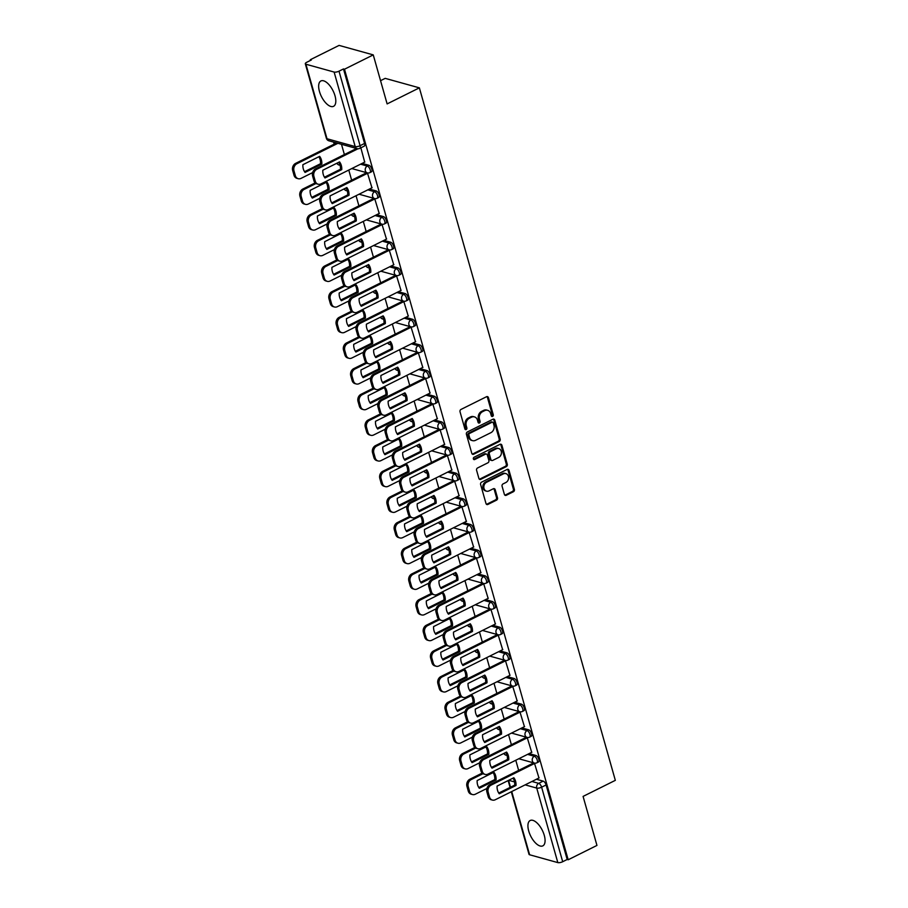 <?xml version="1.0" encoding="UTF-8"?>
<svg xmlns="http://www.w3.org/2000/svg" width="908" height="908" viewBox="0 0 908 908"><rect width="100%" height="100%" fill="white"/><g stroke="black" fill="none" stroke-linecap="round" stroke-linejoin="round"><path stroke-width="1.36" d="M492.601 416.397A1.249 1.022 105.5 0 0 493.271 414.774L488.413 397.625A1.782 1.464 105.5 0 0 486.54 396.717L460.992 409.44A1.782 1.464 105.5 0 0 460.027 411.755L464.885 428.916A1.249 1.022 105.5 0 0 466.871 427.929L466.247 425.704A5.709 4.688 105.5 0 1 469.322 418.282L471.456 417.215A5.709 4.688 105.5 0 1 474.441 416.886A5.709 4.688 105.5 0 1 477.46 420.12L478.085 422.345A1.249 1.022 105.5 0 0 480.071 421.346L479.447 419.133A5.709 4.688 105.5 0 1 482.523 411.699L484.656 410.643A5.709 4.688 105.5 0 1 487.641 410.314A5.709 4.688 105.5 0 1 490.661 413.549L491.285 415.762A1.249 1.022 105.5 0 0 492.601 416.397M491.489 416.17A1.249 1.022 105.5 0 0 492.272 414.502L487.414 397.341A1.782 1.464 105.5 0 0 486.949 396.58M465.089 429.325A1.249 1.022 105.5 0 0 465.872 427.645L465.248 425.432L466.247 425.704M478.289 422.742A1.249 1.022 105.5 0 0 479.072 421.074L478.448 418.849L479.447 419.133M544.278 835.349A14.176 6.481 -116.5 0 0 530.181 820.503A14.176 6.481 -116.5 0 0 528.728 831.036A14.176 6.481 -116.5 0 0 542.814 845.87A14.176 6.481 -116.5 0 0 544.278 835.349M335.007 95.805A14.176 6.481 -116.5 0 0 320.91 80.96A14.176 6.481 -116.5 0 0 319.457 91.481A14.176 6.481 -116.5 0 0 333.554 106.327A14.176 6.481 -116.5 0 0 335.007 95.805M504.383 494.395A1.782 1.464 105.5 0 0 506.255 495.303L513.429 491.727A1.782 1.464 105.5 0 0 514.393 489.412L509.002 470.355A1.782 1.464 105.5 0 0 507.118 469.447L481.569 482.171A1.782 1.464 105.5 0 0 480.616 484.497L486.007 503.543A1.782 1.464 105.5 0 0 487.88 504.451L496.54 500.149A1.782 1.464 105.5 0 0 497.505 497.822L495.189 489.673A1.782 1.464 105.5 0 0 493.316 488.765L489.026 490.899A4.767 3.927 105.5 0 1 486.529 491.183A4.767 3.927 105.5 0 1 483.816 487.029A4.767 3.927 105.5 0 1 486.575 482.261L503.395 473.885A4.767 3.927 105.5 0 1 505.892 473.613A4.767 3.927 105.5 0 1 508.605 477.756A4.767 3.927 105.5 0 1 505.847 482.523L503.043 483.919A1.782 1.464 105.5 0 0 502.079 486.245L504.383 494.395M334.121 72.061L305.917 64.23A3.632 1.226 -15.8 0 1 305.315 63.787A3.632 1.226 -15.8 0 1 306.813 62.243L311.296 60.007L310.298 59.735L339.081 45.4L373.256 54.889L387.126 103.909L419.371 87.849L615.329 780.347L583.084 796.407L596.953 845.427L568.181 859.763L344.484 69.224L343.485 68.94L339.002 71.176L360.09 145.689A3.632 1.668 63.5 0 1 359.716 148.39L364.199 146.154A3.632 1.668 63.5 0 0 364.573 143.453L360.09 145.689A3.632 1.226 -15.8 0 1 355.198 146.574L334.121 72.061A3.632 1.226 -15.8 0 0 339.002 71.176M373.256 54.889L344.484 69.224M499.218 441.515A1.782 1.464 105.5 0 0 500.183 439.2L494.792 420.143A1.782 1.464 105.5 0 0 492.908 419.235L467.37 431.958A1.782 1.464 105.5 0 0 466.406 434.285L471.797 453.33A1.782 1.464 105.5 0 0 473.67 454.238L499.218 441.515L498.22 441.243A1.782 1.464 105.5 0 0 499.184 438.916L493.793 419.871A1.782 1.464 105.5 0 0 493.316 419.11M501.897 445.249L507.288 464.306A1.782 1.464 105.5 0 1 506.324 466.621L480.775 479.345A1.782 1.464 105.5 0 1 478.902 478.437L476.587 470.287A1.782 1.464 105.5 0 1 477.551 467.972L487.914 462.808A1.782 1.464 105.5 0 0 488.879 460.481L487.346 455.078A1.782 1.464 105.5 0 0 485.474 454.17L474.68 459.539A1.249 1.022 105.5 0 1 474.044 457.28L500.013 444.341A1.782 1.464 105.5 0 1 501.897 445.249L500.898 444.977L506.289 464.022L507.288 464.306M536.424 779.246L543.177 781.118L538.694 783.354A3.632 1.668 63.5 0 1 541.622 787.202L562.699 861.715A3.632 1.226 164.2 0 1 557.818 862.6L529.614 854.769A3.632 1.226 164.2 0 1 529.012 854.315L511.306 791.753M310.298 59.735L310.491 60.405M333.611 142.113L334.189 144.156M380.554 80.664L385.196 78.36L419.371 87.849M568.181 859.763L567.182 859.479L562.699 861.715M364.698 162.135L360.851 147.822M371.951 187.797L367.422 172.895M379.215 213.459L374.675 198.557M386.479 239.11L381.939 224.219M393.743 264.773L389.203 249.87M400.995 290.435L396.467 275.533M408.26 316.098L403.719 301.195M415.524 341.76L410.984 326.857M422.788 367.422L418.248 352.52M430.04 393.073L425.511 378.182M437.304 418.736L432.764 403.833M444.568 444.398L440.028 429.495M451.832 470.06L447.292 455.158M459.085 495.723L454.556 480.82M466.349 521.385L461.809 506.482M473.613 547.036L469.073 532.133M480.877 572.698L476.337 557.796M488.129 598.361L483.601 583.458M495.393 624.023L490.853 609.12M502.657 649.685L498.117 634.783M509.921 675.336L505.381 660.445M517.174 700.999L512.645 686.096M524.438 726.661L519.898 711.759M531.702 752.323L527.162 737.421M538.966 777.986L534.426 763.083M529.16 753.583L535.913 755.467L534.324 756.25A3.632 1.668 63.5 0 1 537.025 759.451A3.632 1.668 63.5 0 1 536.878 762.799L538.467 762.005A3.632 1.668 -116.5 0 0 538.626 758.657A3.632 1.668 -116.5 0 0 535.913 755.467M521.896 727.932L528.649 729.805L527.06 730.6A3.632 1.668 63.5 0 1 529.773 733.789A3.632 1.668 63.5 0 1 529.614 737.137L531.203 736.343A3.632 1.668 -116.5 0 0 531.362 732.994A3.632 1.668 -116.5 0 0 528.649 729.805M514.643 702.27L521.396 704.143L519.807 704.937A3.632 1.668 63.5 0 1 522.509 708.126A3.632 1.668 63.5 0 1 522.35 711.475L523.939 710.68A3.632 1.668 -116.5 0 0 524.098 707.332A3.632 1.668 -116.5 0 0 521.396 704.143M507.379 676.608L514.132 678.48L512.543 679.275A3.632 1.668 63.5 0 1 515.245 682.464A3.632 1.668 63.5 0 1 515.097 685.812L516.686 685.029A3.632 1.668 -116.5 0 0 516.834 681.681A3.632 1.668 -116.5 0 0 514.132 678.48M500.115 650.945L506.868 652.818L505.279 653.612A3.632 1.668 63.5 0 1 507.981 656.813A3.632 1.668 63.5 0 1 507.833 660.161L509.422 659.367A3.632 1.668 -116.5 0 0 509.581 656.019A3.632 1.668 -116.5 0 0 506.868 652.818M492.851 625.283L499.604 627.167L498.015 627.95A3.632 1.668 63.5 0 1 500.728 631.151A3.632 1.668 63.5 0 1 500.569 634.499L502.158 633.705A3.632 1.668 -116.5 0 0 502.317 630.356A3.632 1.668 -116.5 0 0 499.604 627.167M485.598 599.62L492.352 601.505L490.763 602.288A3.632 1.668 63.5 0 1 493.464 605.488A3.632 1.668 63.5 0 1 493.305 608.837L494.894 608.042A3.632 1.668 -116.5 0 0 495.053 604.694A3.632 1.668 -116.5 0 0 492.352 601.505M478.334 573.97L485.088 575.842L483.499 576.637A3.632 1.668 63.5 0 1 486.2 579.826A3.632 1.668 63.5 0 1 486.052 583.174L487.641 582.38A3.632 1.668 -116.5 0 0 487.789 579.032A3.632 1.668 -116.5 0 0 485.088 575.842M471.07 548.307L477.824 550.18L476.235 550.974A3.632 1.668 63.5 0 1 478.936 554.164A3.632 1.668 63.5 0 1 478.788 557.512L480.377 556.717A3.632 1.668 -116.5 0 0 480.536 553.369A3.632 1.668 -116.5 0 0 477.824 550.18M463.806 522.645L470.56 524.518L468.971 525.312A3.632 1.668 63.5 0 1 471.683 528.501A3.632 1.668 63.5 0 1 471.524 531.85L473.113 531.067A3.632 1.668 -116.5 0 0 473.272 527.718A3.632 1.668 -116.5 0 0 470.56 524.518M456.554 496.982L463.307 498.855L461.718 499.65A3.632 1.668 63.5 0 1 464.419 502.85A3.632 1.668 63.5 0 1 464.26 506.199L465.849 505.404A3.632 1.668 -116.5 0 0 466.008 502.056A3.632 1.668 -116.5 0 0 463.307 498.855M449.29 471.32L456.043 473.204L454.454 473.987A3.632 1.668 63.5 0 1 457.155 477.188A3.632 1.668 63.5 0 1 457.008 480.536L458.597 479.742A3.632 1.668 -116.5 0 0 458.744 476.394A3.632 1.668 -116.5 0 0 456.043 473.204M442.026 445.669L448.779 447.542L447.19 448.336A3.632 1.668 63.5 0 1 449.891 451.526A3.632 1.668 63.5 0 1 449.744 454.874L451.333 454.079A3.632 1.668 -116.5 0 0 451.492 450.731A3.632 1.668 -116.5 0 0 448.779 447.542M434.762 420.007L441.515 421.88L439.926 422.674A3.632 1.668 63.5 0 1 442.639 425.863A3.632 1.668 63.5 0 1 442.48 429.212L444.069 428.417A3.632 1.668 -116.5 0 0 444.228 425.069A3.632 1.668 -116.5 0 0 441.515 421.88M427.509 394.344L434.262 396.217L432.673 397.012A3.632 1.668 63.5 0 1 435.375 400.201A3.632 1.668 63.5 0 1 435.216 403.549L436.805 402.755A3.632 1.668 -116.5 0 0 436.964 399.406A3.632 1.668 -116.5 0 0 434.262 396.217M420.245 368.682L426.998 370.555L425.409 371.349A3.632 1.668 63.5 0 1 428.111 374.539A3.632 1.668 63.5 0 1 427.963 377.887L429.552 377.104A3.632 1.668 -116.5 0 0 429.7 373.756A3.632 1.668 -116.5 0 0 426.998 370.555M412.981 343.02L419.734 344.892L418.145 345.687A3.632 1.668 63.5 0 1 420.847 348.888A3.632 1.668 63.5 0 1 420.699 352.236L422.288 351.441A3.632 1.668 -116.5 0 0 422.447 348.093A3.632 1.668 -116.5 0 0 419.734 344.892M405.717 317.357L412.47 319.241L410.881 320.025A3.632 1.668 63.5 0 1 413.594 323.225A3.632 1.668 63.5 0 1 413.435 326.574L415.024 325.779A3.632 1.668 -116.5 0 0 415.183 322.431A3.632 1.668 -116.5 0 0 412.47 319.241M398.464 291.706L405.218 293.579L403.629 294.374A3.632 1.668 63.5 0 1 406.33 297.563A3.632 1.668 63.5 0 1 406.171 300.911L407.76 300.117A3.632 1.668 -116.5 0 0 407.919 296.768A3.632 1.668 -116.5 0 0 405.218 293.579M391.2 266.044L397.954 267.917L396.365 268.711A3.632 1.668 63.5 0 1 399.066 271.901A3.632 1.668 63.5 0 1 398.918 275.249L400.507 274.454A3.632 1.668 -116.5 0 0 400.655 271.106A3.632 1.668 -116.5 0 0 397.954 267.917M383.936 240.382L390.69 242.254L389.101 243.049A3.632 1.668 63.5 0 1 391.802 246.238A3.632 1.668 63.5 0 1 391.654 249.587L393.243 248.803A3.632 1.668 -116.5 0 0 393.402 245.455A3.632 1.668 -116.5 0 0 390.69 242.254M376.672 214.719L383.426 216.592L381.837 217.387A3.632 1.668 63.5 0 1 384.549 220.576A3.632 1.668 63.5 0 1 384.39 223.924L385.979 223.141A3.632 1.668 -116.5 0 0 386.138 219.793A3.632 1.668 -116.5 0 0 383.426 216.592M369.42 189.057L376.173 190.93L374.584 191.724A3.632 1.668 63.5 0 1 377.285 194.925A3.632 1.668 63.5 0 1 377.126 198.273L378.715 197.479A3.632 1.668 -116.5 0 0 378.874 194.13A3.632 1.668 -116.5 0 0 376.173 190.93M362.156 163.395L368.909 165.279L367.32 166.062A3.632 1.668 63.5 0 1 370.021 169.263A3.632 1.668 63.5 0 1 369.874 172.611L371.463 171.816A3.632 1.668 -116.5 0 0 371.61 168.468A3.632 1.668 -116.5 0 0 368.909 165.279M344.382 154.542L341.487 144.293M567.182 859.479L546.105 784.966A3.632 1.668 -116.5 0 0 543.177 781.118M343.485 68.94L364.573 143.453M351.646 180.204L348.774 170.057M358.91 205.866L356.038 195.719M366.162 231.529L363.302 221.382M373.426 257.18L370.555 247.044M380.69 282.842L377.819 272.706M387.954 308.504L385.083 298.369M395.207 334.167L392.347 324.02M402.471 359.829L399.599 349.682M409.735 385.48L406.863 375.344M416.999 411.142L414.127 401.007M424.252 436.805L421.391 426.669M431.516 462.467L428.644 452.332M438.78 488.129L435.908 477.983M446.044 513.792L443.172 503.645M453.296 539.443L450.436 529.307M460.56 565.105L457.689 554.97M467.824 590.768L464.953 580.632M475.088 616.43L472.217 606.294M482.341 642.092L479.481 631.945M489.605 667.755L486.733 657.608M496.869 693.406L493.997 683.27M504.133 719.068L501.261 708.932M511.386 744.73L508.525 734.595M518.65 770.393L515.778 760.246M487.641 410.314L486.643 410.03A5.709 4.688 105.5 0 0 483.658 410.371L484.656 410.643M478.448 418.849A5.709 4.688 105.5 0 1 481.524 411.426L483.658 410.371M474.441 416.886L473.443 416.602A5.709 4.688 105.5 0 0 470.457 416.942L471.456 417.215M465.248 425.432A5.709 4.688 105.5 0 1 468.324 417.998L470.457 416.942M472.274 454.102A1.782 1.464 105.5 0 0 472.671 453.966L498.22 441.243M493.305 422.912A1.249 1.022 105.5 0 0 491.988 422.277L469.561 433.445A1.249 1.022 105.5 0 0 468.891 435.068L469.549 437.406A5.709 4.688 105.5 0 0 472.569 440.652A5.709 4.688 105.5 0 0 475.554 440.312L490.887 432.685A5.709 4.688 105.5 0 0 493.963 425.25L493.305 422.912M492.647 422.209L491.648 421.925A1.249 1.022 105.5 0 0 490.99 422.004L491.988 422.277M472.569 440.652L471.57 440.369A5.709 4.688 105.5 0 1 468.562 437.134L467.892 434.796A1.249 1.022 105.5 0 1 468.573 433.173L490.99 422.004M479.367 479.208A1.782 1.464 105.5 0 0 479.776 479.072L505.325 466.349A1.782 1.464 105.5 0 0 506.289 464.022M486.404 454.068L485.405 453.784A1.782 1.464 105.5 0 0 484.475 453.886L473.681 459.266L474.68 459.539M498.662 457.45A4.767 3.927 105.5 0 0 501.432 452.695A4.767 3.927 105.5 0 0 498.719 448.541A4.767 3.927 105.5 0 0 496.222 448.813L490.297 451.764A1.782 1.464 105.5 0 0 489.333 454.091L490.865 459.493A1.782 1.464 105.5 0 0 492.738 460.401L498.662 457.45M498.719 448.541L497.72 448.257A4.767 3.927 105.5 0 0 495.223 448.541L496.222 448.813M491.807 460.504L490.808 460.231A1.782 1.464 105.5 0 1 489.866 459.221L488.334 453.807A1.782 1.464 105.5 0 1 489.299 451.492L495.223 448.541M500.898 444.977A1.782 1.464 105.5 0 0 500.421 444.216M505.892 473.613L504.893 473.329A4.767 3.927 105.5 0 0 502.396 473.613L503.395 473.885M486.529 491.183L485.53 490.899A4.767 3.927 105.5 0 1 482.818 486.745A4.767 3.927 105.5 0 1 485.576 481.989L502.396 473.613M486.472 504.315A1.782 1.464 105.5 0 0 486.881 504.178L495.541 499.865A1.782 1.464 105.5 0 0 496.506 497.55L494.19 489.389A1.782 1.464 105.5 0 0 493.725 488.629M504.859 495.155A1.782 1.464 105.5 0 0 505.268 495.03L512.43 491.455A1.782 1.464 105.5 0 0 513.395 489.14L508.003 470.083A1.782 1.464 105.5 0 0 507.527 469.322M319.627 156.358L302.886 164.7A11.35 9.341 105.5 0 0 305.065 172.429L321.818 164.087A11.35 9.341 105.5 0 0 319.627 156.358M337.924 143.305L296.905 163.735A5.448 4.483 105.5 0 0 293.965 170.829L295.316 175.596A5.448 4.483 105.5 0 0 298.187 178.694A5.448 4.483 105.5 0 0 301.047 178.377L312.624 172.599M318.856 156.743A11.35 9.341 105.5 0 1 320.524 163.724L304.543 171.68M298.187 178.694L296.893 178.331A5.448 4.483 -74.5 0 1 294.01 175.244L292.671 170.466A5.448 4.483 -74.5 0 1 295.611 163.372L296.905 163.735M336.63 142.942L295.611 163.372M320.524 163.724L321.818 164.087M338.786 162.271A11.35 9.341 -74.5 0 1 340.455 169.263L324.474 177.219M357.99 148.764L316.835 169.263A5.448 4.483 105.5 0 0 313.896 176.356L315.246 181.135A5.448 4.483 105.5 0 0 318.129 184.222L316.824 183.859A5.448 4.483 -74.5 0 1 313.952 180.771L312.602 176.004A5.448 4.483 -74.5 0 1 315.541 168.911L356.56 148.481M341.749 169.614A11.35 9.341 -74.5 0 0 339.558 161.885L322.817 170.227A11.35 9.341 -74.5 0 0 324.996 177.957L341.749 169.614L340.455 169.263M318.129 184.222A5.448 4.483 105.5 0 0 320.978 183.904L364.868 162.044M326.891 182.02L310.139 190.362A11.35 9.341 105.5 0 0 312.329 198.092L329.082 189.749A11.35 9.341 105.5 0 0 326.891 182.02M315.984 183.507L304.169 189.397A5.448 4.483 105.5 0 0 301.218 196.491L302.568 201.258A5.448 4.483 105.5 0 0 305.451 204.345A5.448 4.483 105.5 0 0 308.311 204.028L319.888 198.262M326.12 182.406A11.35 9.341 105.5 0 1 327.788 189.386L311.807 197.342M305.451 204.345L304.157 203.994A5.448 4.483 -74.5 0 1 301.274 200.895L299.924 196.128A5.448 4.483 -74.5 0 1 302.863 189.034L304.169 189.397M315.178 182.905L302.863 189.034M327.788 189.386L329.082 189.749M334.155 207.671L317.403 216.013A11.35 9.341 105.5 0 0 319.593 223.754L336.346 215.412A11.35 9.341 105.5 0 0 334.155 207.671M323.237 209.169L311.421 215.048A5.448 4.483 105.5 0 0 308.482 222.154L309.832 226.921A5.448 4.483 105.5 0 0 312.715 230.008A5.448 4.483 105.5 0 0 315.564 229.69L327.152 223.924M333.384 208.057A11.35 9.341 105.5 0 1 335.041 215.048L319.071 223.005M312.715 230.008L311.421 229.656A5.448 4.483 -74.5 0 1 308.538 226.557L307.188 221.79A5.448 4.483 -74.5 0 1 310.127 214.697L311.421 215.048M322.442 208.568L310.127 214.697M335.041 215.048L336.346 215.412M341.419 233.333L324.667 241.676A11.35 9.341 105.5 0 0 326.857 249.405L343.599 241.063A11.35 9.341 105.5 0 0 341.419 233.333M330.501 234.832L318.685 240.711A5.448 4.483 105.5 0 0 315.746 247.805L317.096 252.583A5.448 4.483 105.5 0 0 319.979 255.67A5.448 4.483 105.5 0 0 322.828 255.352L334.416 249.587M340.648 233.719A11.35 9.341 105.5 0 1 342.305 240.711L326.335 248.667M319.979 255.67L318.674 255.307A5.448 4.483 -74.5 0 1 315.802 252.22L314.452 247.453A5.448 4.483 -74.5 0 1 317.391 240.359L318.685 240.711M329.706 234.219L317.391 240.359M342.305 240.711L343.599 241.063M346.05 187.933A11.35 9.341 -74.5 0 1 347.719 194.925L331.738 202.881M367.99 173.065L324.099 194.925A5.448 4.483 105.5 0 0 321.16 202.019L322.499 206.797A5.448 4.483 105.5 0 0 325.382 209.884L324.088 209.521A5.448 4.483 -74.5 0 1 321.205 206.434L319.854 201.667A5.448 4.483 -74.5 0 1 322.805 194.562L366.707 172.702M349.012 195.277A11.35 9.341 -74.5 0 0 346.822 187.547L330.081 195.89A11.35 9.341 -74.5 0 0 332.26 203.619L349.012 195.277L347.719 194.925M325.382 209.884A5.448 4.483 105.5 0 0 328.242 209.566L372.132 187.706M353.314 213.596A11.35 9.341 -74.5 0 1 354.983 220.576L339.002 228.532M375.254 198.727L331.352 220.587A5.448 4.483 105.5 0 0 328.412 227.681L329.763 232.448A5.448 4.483 105.5 0 0 332.646 235.547L331.352 235.183A5.448 4.483 -74.5 0 1 328.469 232.096L327.118 227.318A5.448 4.483 -74.5 0 1 330.058 220.224L373.971 198.364M356.276 220.939A11.35 9.341 -74.5 0 0 354.086 213.21L337.333 221.552A11.35 9.341 -74.5 0 0 339.524 229.281L356.276 220.939L354.983 220.576M332.646 235.547A5.448 4.483 105.5 0 0 335.495 235.229L379.396 213.369M360.578 239.258A11.35 9.341 -74.5 0 1 362.235 246.238L346.266 254.195M382.518 224.389L338.616 246.25A5.448 4.483 105.5 0 0 335.676 253.343L337.027 258.11A5.448 4.483 105.5 0 0 339.91 261.209L338.616 260.846A5.448 4.483 -74.5 0 1 335.733 257.758L334.382 252.98A5.448 4.483 -74.5 0 1 337.322 245.886L381.235 224.026M363.529 246.601A11.35 9.341 -74.5 0 0 361.35 238.872L344.597 247.214A11.35 9.341 -74.5 0 0 346.788 254.944L363.529 246.601L362.235 246.238M339.91 261.209A5.448 4.483 105.5 0 0 342.759 260.891L386.66 239.031M348.672 258.996L331.931 267.338A11.35 9.341 105.5 0 0 334.11 275.067L350.863 266.725A11.35 9.341 105.5 0 0 348.672 258.996M337.765 260.494L325.949 266.373A5.448 4.483 105.5 0 0 323.01 273.467L324.36 278.245A5.448 4.483 105.5 0 0 327.232 281.332A5.448 4.483 105.5 0 0 330.092 281.015L341.669 275.249M347.9 259.382A11.35 9.341 105.5 0 1 349.569 266.373L333.588 274.329M327.232 281.332L325.938 280.969A5.448 4.483 -74.5 0 1 323.055 277.882L321.716 273.115A5.448 4.483 -74.5 0 1 324.655 266.01L325.949 266.373M336.959 259.881L324.655 266.01M349.569 266.373L350.863 266.725M355.936 284.658L339.183 293A11.35 9.341 105.5 0 0 341.374 300.73L358.127 292.387A11.35 9.341 105.5 0 0 355.936 284.658M345.029 286.156L333.213 292.036A5.448 4.483 105.5 0 0 330.262 299.129L331.613 303.896A5.448 4.483 105.5 0 0 334.496 306.995A5.448 4.483 105.5 0 0 337.356 306.677L348.933 300.911M355.164 285.044A11.35 9.341 105.5 0 1 356.833 292.024L340.852 299.981M334.496 306.995L333.202 306.632A5.448 4.483 -74.5 0 1 330.319 303.544L328.968 298.766A5.448 4.483 -74.5 0 1 331.908 291.672L333.213 292.036M344.223 285.543L331.908 291.672M356.833 292.024L358.127 292.387M367.831 264.92A11.35 9.341 -74.5 0 1 369.499 271.901L353.518 279.857M389.77 250.052L345.88 271.912A5.448 4.483 105.5 0 0 342.94 279.006L344.291 283.773A5.448 4.483 105.5 0 0 347.174 286.86L345.869 286.508A5.448 4.483 -74.5 0 1 342.997 283.409L341.646 278.642A5.448 4.483 -74.5 0 1 344.586 271.549L388.488 249.677M370.793 272.264A11.35 9.341 -74.5 0 0 368.603 264.534L351.861 272.877A11.35 9.341 -74.5 0 0 354.041 280.606L370.793 272.264L369.499 271.901M347.174 286.86A5.448 4.483 105.5 0 0 350.023 286.542L393.913 264.682M375.095 290.571A11.35 9.341 -74.5 0 1 376.763 297.563L360.782 305.519M397.034 275.703L353.144 297.563A5.448 4.483 105.5 0 0 350.204 304.668L351.544 309.435A5.448 4.483 105.5 0 0 354.426 312.522L353.133 312.17A5.448 4.483 -74.5 0 1 350.25 309.072L348.899 304.305A5.448 4.483 -74.5 0 1 351.85 297.211L395.752 275.34M378.057 297.926A11.35 9.341 -74.5 0 0 375.867 290.185L359.125 298.528A11.35 9.341 -74.5 0 0 361.305 306.257L378.057 297.926L376.763 297.563M354.426 312.522A5.448 4.483 105.5 0 0 357.287 312.204L401.177 290.344M363.2 310.32L346.447 318.663A11.35 9.341 105.5 0 0 348.638 326.392L365.391 318.05A11.35 9.341 105.5 0 0 363.2 310.32M352.281 311.807L340.466 317.698A5.448 4.483 105.5 0 0 337.526 324.792L338.877 329.559A5.448 4.483 105.5 0 0 341.76 332.657A5.448 4.483 105.5 0 0 344.609 332.339L356.197 326.562M362.428 310.706A11.35 9.341 105.5 0 1 364.085 317.686L348.116 325.643M341.76 332.657L340.466 332.294A5.448 4.483 -74.5 0 1 337.583 329.207L336.232 324.428A5.448 4.483 -74.5 0 1 339.172 317.335L340.466 317.698M351.487 311.206L339.172 317.335M364.085 317.686L365.391 318.05M370.464 335.983L353.711 344.325A11.35 9.341 105.5 0 0 355.902 352.054L372.643 343.712A11.35 9.341 105.5 0 0 370.464 335.983M359.545 337.47L347.73 343.36A5.448 4.483 105.5 0 0 344.79 350.454L346.141 355.221A5.448 4.483 105.5 0 0 349.024 358.308A5.448 4.483 105.5 0 0 351.873 357.99L363.461 352.225M369.692 336.357A11.35 9.341 105.5 0 1 371.349 343.349L355.38 351.305M349.024 358.308L347.719 357.956A5.448 4.483 -74.5 0 1 344.847 354.858L343.496 350.091A5.448 4.483 -74.5 0 1 346.436 342.997L347.73 343.36M358.751 336.868L346.436 342.997M371.349 343.349L372.643 343.712M377.717 361.634L360.975 369.976A11.35 9.341 105.5 0 0 363.155 377.705L379.907 369.374A11.35 9.341 105.5 0 0 377.717 361.634M366.809 363.132L354.994 369.011A5.448 4.483 105.5 0 0 352.054 376.116L353.405 380.883A5.448 4.483 105.5 0 0 356.276 383.971A5.448 4.483 105.5 0 0 359.137 383.653L370.714 377.887M376.945 362.02A11.35 9.341 105.5 0 1 378.613 369.011L362.632 376.968M356.276 383.971L354.983 383.619A5.448 4.483 -74.5 0 1 352.1 380.52L350.76 375.753A5.448 4.483 -74.5 0 1 353.7 368.659L354.994 369.011M366.003 362.53L353.7 368.659M378.613 369.011L379.907 369.374M384.981 387.296L368.228 395.638A11.35 9.341 105.5 0 0 370.419 403.368L387.171 395.025A11.35 9.341 105.5 0 0 384.981 387.296M374.073 388.794L362.258 394.674A5.448 4.483 105.5 0 0 359.307 401.767L360.658 406.546A5.448 4.483 105.5 0 0 363.541 409.633A5.448 4.483 105.5 0 0 366.401 409.315L377.978 403.549M384.209 387.682A11.35 9.341 105.5 0 1 385.877 394.674L369.897 402.63M363.541 409.633L362.247 409.27A5.448 4.483 -74.5 0 1 359.364 406.182L358.013 401.415A5.448 4.483 -74.5 0 1 360.953 394.322L362.258 394.674M373.267 388.181L360.953 394.322M385.877 394.674L387.171 395.025M392.245 412.958L375.492 421.301A11.35 9.341 105.5 0 0 377.683 429.03L394.435 420.688A11.35 9.341 105.5 0 0 392.245 412.958M381.326 414.457L369.511 420.336A5.448 4.483 105.5 0 0 366.571 427.43L367.922 432.208A5.448 4.483 105.5 0 0 370.804 435.295A5.448 4.483 105.5 0 0 373.653 434.977L385.242 429.212M391.473 413.344A11.35 9.341 105.5 0 1 393.13 420.336L377.161 428.292M370.804 435.295L369.511 434.932A5.448 4.483 -74.5 0 1 366.628 431.845L365.277 427.078A5.448 4.483 -74.5 0 1 368.217 419.973L369.511 420.336M380.531 413.844L368.217 419.973M393.13 420.336L394.435 420.688M399.509 438.621L382.756 446.963A11.35 9.341 105.5 0 0 384.947 454.692L401.688 446.35A11.35 9.341 105.5 0 0 399.509 438.621M388.59 440.108L376.775 445.998A5.448 4.483 105.5 0 0 373.835 453.092L375.186 457.859A5.448 4.483 105.5 0 0 378.069 460.958A5.448 4.483 105.5 0 0 380.917 460.64L392.506 454.874M398.737 439.007A11.35 9.341 105.5 0 1 400.394 445.987L384.424 453.943M378.069 460.958L376.763 460.594A5.448 4.483 -74.5 0 1 373.892 457.507L372.541 452.729A5.448 4.483 -74.5 0 1 375.481 445.635L376.775 445.998M387.795 439.506L375.481 445.635M400.394 445.987L401.688 446.35M406.761 464.283L390.02 472.625A11.35 9.341 105.5 0 0 392.199 480.355L408.952 472.012A11.35 9.341 105.5 0 0 406.761 464.283M395.854 465.77L384.039 471.661A5.448 4.483 105.5 0 0 381.099 478.754L382.45 483.521A5.448 4.483 105.5 0 0 385.321 486.62A5.448 4.483 105.5 0 0 388.181 486.302L399.758 480.525M405.989 464.669A11.35 9.341 105.5 0 1 407.658 471.649L391.677 479.606M385.321 486.62L384.027 486.257A5.448 4.483 -74.5 0 1 381.144 483.158L379.805 478.391A5.448 4.483 -74.5 0 1 382.745 471.297L384.039 471.661M395.048 465.168L382.745 471.297M407.658 471.649L408.952 472.012M414.025 489.945L397.273 498.276A11.35 9.341 105.5 0 0 399.463 506.017L416.216 497.675A11.35 9.341 105.5 0 0 414.025 489.945M403.118 491.432L391.303 497.323A5.448 4.483 105.5 0 0 388.352 504.417L389.702 509.184A5.448 4.483 105.5 0 0 392.585 512.271A5.448 4.483 105.5 0 0 395.445 511.953L407.022 506.187M413.254 490.32A11.35 9.341 105.5 0 1 414.922 497.312L398.941 505.268M392.585 512.271L391.291 511.919A5.448 4.483 -74.5 0 1 388.408 508.821L387.058 504.054A5.448 4.483 -74.5 0 1 389.997 496.96L391.303 497.323M402.312 490.831L389.997 496.96M414.922 497.312L416.216 497.675M382.359 316.234A11.35 9.341 -74.5 0 1 384.027 323.225L368.046 331.182M404.298 301.365L360.397 323.225A5.448 4.483 105.5 0 0 357.457 330.319L358.808 335.097A5.448 4.483 105.5 0 0 361.69 338.185L360.397 337.821A5.448 4.483 -74.5 0 1 357.514 334.734L356.163 329.967A5.448 4.483 -74.5 0 1 359.103 322.873L403.016 301.002M385.321 323.577A11.35 9.341 -74.5 0 0 383.131 315.848L366.378 324.19A11.35 9.341 -74.5 0 0 368.569 331.919L385.321 323.577L384.027 323.225M361.69 338.185A5.448 4.483 105.5 0 0 364.539 337.867L408.441 316.007M389.623 341.896A11.35 9.341 -74.5 0 1 391.28 348.888L375.31 356.844M411.562 327.028L367.661 348.888A5.448 4.483 105.5 0 0 364.721 355.981L366.072 360.76A5.448 4.483 105.5 0 0 368.954 363.847L367.661 363.484A5.448 4.483 -74.5 0 1 364.778 360.397L363.427 355.63A5.448 4.483 -74.5 0 1 366.367 348.524L410.28 326.664M392.574 349.239A11.35 9.341 -74.5 0 0 390.395 341.51L373.642 349.852A11.35 9.341 -74.5 0 0 375.833 357.582L392.574 349.239L391.28 348.888M368.954 363.847A5.448 4.483 105.5 0 0 371.803 363.529L415.705 341.669M396.875 367.558A11.35 9.341 -74.5 0 1 398.544 374.539L382.563 382.495M418.815 352.69L374.925 374.55A5.448 4.483 105.5 0 0 371.985 381.644L373.336 386.411A5.448 4.483 105.5 0 0 376.218 389.509L374.913 389.146A5.448 4.483 -74.5 0 1 372.042 386.059L370.691 381.281A5.448 4.483 -74.5 0 1 373.631 374.187L417.532 352.327M399.838 374.902A11.35 9.341 -74.5 0 0 397.647 367.173L380.906 375.515A11.35 9.341 -74.5 0 0 383.085 383.244L399.838 374.902L398.544 374.539M376.218 389.509A5.448 4.483 105.5 0 0 379.067 389.191L422.958 367.331M404.139 393.221A11.35 9.341 -74.5 0 1 405.808 400.201L389.827 408.157M426.079 378.352L382.189 400.212A5.448 4.483 105.5 0 0 379.249 407.306L380.588 412.073A5.448 4.483 105.5 0 0 383.471 415.172L382.177 414.808A5.448 4.483 -74.5 0 1 379.294 411.71L377.944 406.943A5.448 4.483 -74.5 0 1 380.895 399.849L424.796 377.978M407.102 400.564A11.35 9.341 -74.5 0 0 404.911 392.835L388.17 401.177A11.35 9.341 -74.5 0 0 390.349 408.906L407.102 400.564L405.808 400.201M383.471 415.172A5.448 4.483 105.5 0 0 386.331 414.854L430.222 392.994M411.403 418.872A11.35 9.341 -74.5 0 1 413.072 425.863L397.091 433.82M433.343 404.015L389.441 425.875A5.448 4.483 105.5 0 0 386.502 432.968L387.852 437.735A5.448 4.483 105.5 0 0 390.735 440.823L389.441 440.471A5.448 4.483 -74.5 0 1 386.558 437.372L385.208 432.605A5.448 4.483 -74.5 0 1 388.147 425.511L432.06 403.64M414.366 426.227A11.35 9.341 -74.5 0 0 412.175 418.497L395.423 426.828A11.35 9.341 -74.5 0 0 397.613 434.569L414.366 426.227L413.072 425.863M390.735 440.823A5.448 4.483 105.5 0 0 393.584 440.505L437.486 418.645M418.667 444.534A11.35 9.341 -74.5 0 1 420.325 451.526L404.355 459.482M440.607 429.666L396.705 451.526A5.448 4.483 105.5 0 0 393.766 458.631L395.116 463.398A5.448 4.483 105.5 0 0 397.999 466.485L396.705 466.133A5.448 4.483 -74.5 0 1 393.822 463.035L392.472 458.268A5.448 4.483 -74.5 0 1 395.411 451.174L439.324 429.302M421.618 451.889A11.35 9.341 -74.5 0 0 419.439 444.148L402.687 452.49A11.35 9.341 -74.5 0 0 404.877 460.22L421.618 451.889L420.325 451.526M397.999 466.485A5.448 4.483 105.5 0 0 400.848 466.167L444.75 444.307M425.92 470.196A11.35 9.341 -74.5 0 1 427.589 477.188L411.608 485.144M447.86 455.328L403.969 477.188A5.448 4.483 105.5 0 0 401.03 484.282L402.38 489.06A5.448 4.483 105.5 0 0 405.252 492.147L403.958 491.784A5.448 4.483 -74.5 0 1 401.086 488.697L399.736 483.93A5.448 4.483 -74.5 0 1 402.675 476.836L446.577 454.965M428.882 477.54A11.35 9.341 -74.5 0 0 426.692 469.811L409.951 478.153A11.35 9.341 -74.5 0 0 412.13 485.882L428.882 477.54L427.589 477.188M405.252 492.147A5.448 4.483 105.5 0 0 408.112 491.83L452.002 469.969M433.184 495.859A11.35 9.341 -74.5 0 1 434.853 502.85L418.872 510.807M455.124 480.99L411.233 502.85A5.448 4.483 105.5 0 0 408.294 509.944L409.633 514.711A5.448 4.483 105.5 0 0 412.516 517.81L411.222 517.447A5.448 4.483 -74.5 0 1 408.339 514.359L406.988 509.592A5.448 4.483 -74.5 0 1 409.939 502.487L453.841 480.627M436.146 503.202A11.35 9.341 -74.5 0 0 433.956 495.473L417.203 503.815A11.35 9.341 -74.5 0 0 419.394 511.544L436.146 503.202L434.853 502.85M412.516 517.81A5.448 4.483 105.5 0 0 415.376 517.492L459.266 495.632M421.289 515.596L404.537 523.939A11.35 9.341 105.5 0 0 406.727 531.668L423.48 523.337A11.35 9.341 105.5 0 0 421.289 515.596M410.371 517.095L398.555 522.974A5.448 4.483 105.5 0 0 395.616 530.079L396.966 534.846A5.448 4.483 105.5 0 0 399.849 537.933A5.448 4.483 105.5 0 0 402.698 537.615L414.286 531.85M420.517 515.982A11.35 9.341 105.5 0 1 422.175 522.974L406.205 530.93M399.849 537.933L398.555 537.57A5.448 4.483 -74.5 0 1 395.672 534.483L394.322 529.716A5.448 4.483 -74.5 0 1 397.261 522.622L398.555 522.974M409.576 516.493L397.261 522.622M422.175 522.974L423.48 523.337M428.553 541.259L411.801 549.601A11.35 9.341 105.5 0 0 413.991 557.33L430.733 548.988A11.35 9.341 105.5 0 0 428.553 541.259M417.635 542.757L405.819 548.636A5.448 4.483 105.5 0 0 402.88 555.73L404.23 560.508A5.448 4.483 105.5 0 0 407.113 563.596A5.448 4.483 105.5 0 0 409.962 563.278L421.55 557.512M427.781 541.645A11.35 9.341 105.5 0 1 429.439 548.636L413.469 556.593M407.113 563.596L405.808 563.232A5.448 4.483 -74.5 0 1 402.936 560.145L401.586 555.378A5.448 4.483 -74.5 0 1 404.525 548.284L405.819 548.636M416.84 542.144L404.525 548.284M429.439 548.636L430.733 548.988M435.806 566.921L419.065 575.263A11.35 9.341 105.5 0 0 421.244 582.993L437.996 574.65A11.35 9.341 105.5 0 0 435.806 566.921M424.899 568.419L413.083 574.299A5.448 4.483 105.5 0 0 410.144 581.392L411.494 586.159A5.448 4.483 105.5 0 0 414.366 589.258A5.448 4.483 105.5 0 0 417.226 588.94L428.803 583.174M435.034 567.307A11.35 9.341 105.5 0 1 436.703 574.299L420.722 582.255M414.366 589.258L413.072 588.895A5.448 4.483 -74.5 0 1 410.189 585.808L408.85 581.029A5.448 4.483 -74.5 0 1 411.789 573.935L413.083 574.299M424.093 567.806L411.789 573.935M436.703 574.299L437.996 574.65M443.07 592.584L426.317 600.926A11.35 9.341 105.5 0 0 428.508 608.655L445.261 600.313A11.35 9.341 105.5 0 0 443.07 592.584M432.163 594.07L420.347 599.961A5.448 4.483 105.5 0 0 417.396 607.055L418.747 611.822A5.448 4.483 105.5 0 0 421.63 614.92A5.448 4.483 105.5 0 0 424.49 614.602L436.067 608.825M442.298 592.969A11.35 9.341 105.5 0 1 443.967 599.95L427.986 607.906M421.63 614.92L420.336 614.557A5.448 4.483 -74.5 0 1 417.453 611.47L416.102 606.692A5.448 4.483 -74.5 0 1 419.042 599.598L420.347 599.961M431.357 593.469L419.042 599.598M443.967 599.95L445.261 600.313M450.334 618.246L433.581 626.588A11.35 9.341 105.5 0 0 435.772 634.317L452.524 625.975A11.35 9.341 105.5 0 0 450.334 618.246M439.415 619.733L427.6 625.623A5.448 4.483 105.5 0 0 424.66 632.717L426.011 637.484A5.448 4.483 105.5 0 0 428.894 640.571A5.448 4.483 105.5 0 0 431.743 640.265L443.331 634.488M449.562 618.632A11.35 9.341 105.5 0 1 451.219 625.612L435.25 633.568M428.894 640.571L427.6 640.219A5.448 4.483 -74.5 0 1 424.717 637.121L423.366 632.354A5.448 4.483 -74.5 0 1 426.306 625.26L427.6 625.623M438.621 619.131L426.306 625.26M451.219 625.612L452.524 625.975M457.598 643.908L440.845 652.239A11.35 9.341 105.5 0 0 443.036 659.98L459.777 651.638A11.35 9.341 105.5 0 0 457.598 643.908M446.679 645.395L434.864 651.286A5.448 4.483 105.5 0 0 431.924 658.379L433.275 663.146A5.448 4.483 105.5 0 0 436.158 666.234A5.448 4.483 105.5 0 0 439.007 665.916L450.595 660.15M456.826 644.283A11.35 9.341 105.5 0 1 458.483 651.274L442.514 659.231M436.158 666.234L434.853 665.882A5.448 4.483 -74.5 0 1 431.981 662.783L430.63 658.016A5.448 4.483 -74.5 0 1 433.57 650.923L434.864 651.286M445.885 644.793L433.57 650.923M458.483 651.274L459.777 651.638M440.448 521.521A11.35 9.341 -74.5 0 1 442.117 528.501L426.136 536.458M462.388 506.653L418.486 528.513A5.448 4.483 105.5 0 0 415.546 535.606L416.897 540.374A5.448 4.483 105.5 0 0 419.78 543.472L418.486 543.109A5.448 4.483 -74.5 0 1 415.603 540.022L414.252 535.243A5.448 4.483 -74.5 0 1 417.192 528.15L461.105 506.289M443.41 528.865A11.35 9.341 -74.5 0 0 441.22 521.135L424.467 529.477A11.35 9.341 -74.5 0 0 426.658 537.207L443.41 528.865L442.117 528.501M419.78 543.472A5.448 4.483 105.5 0 0 422.629 543.154L466.53 521.294M447.712 547.183A11.35 9.341 -74.5 0 1 449.369 554.164L433.4 562.12M469.652 532.315L425.75 554.175A5.448 4.483 105.5 0 0 422.81 561.269L424.161 566.036A5.448 4.483 105.5 0 0 427.044 569.123L425.75 568.771A5.448 4.483 -74.5 0 1 422.867 565.673L421.516 560.906A5.448 4.483 -74.5 0 1 424.456 553.812L468.369 531.94M450.663 554.527A11.35 9.341 -74.5 0 0 448.484 546.798L431.731 555.14A11.35 9.341 -74.5 0 0 433.922 562.869L450.663 554.527L449.369 554.164M427.044 569.123A5.448 4.483 105.5 0 0 429.893 568.817L473.794 546.957M454.965 572.835A11.35 9.341 -74.5 0 1 456.633 579.826L440.652 587.782M476.904 557.977L433.014 579.837A5.448 4.483 105.5 0 0 430.074 586.931L431.425 591.698A5.448 4.483 105.5 0 0 434.296 594.785L433.002 594.434A5.448 4.483 -74.5 0 1 430.131 591.335L428.78 586.568A5.448 4.483 -74.5 0 1 431.72 579.474L475.622 557.603M457.927 580.189A11.35 9.341 -74.5 0 0 455.737 572.46L438.995 580.791A11.35 9.341 -74.5 0 0 441.174 588.532L457.927 580.189L456.633 579.826M434.296 594.785A5.448 4.483 105.5 0 0 437.157 594.468L481.047 572.607M462.229 598.497A11.35 9.341 -74.5 0 1 463.897 605.488L447.916 613.445M484.168 583.628L440.278 605.488A5.448 4.483 105.5 0 0 437.338 612.582L438.678 617.361A5.448 4.483 105.5 0 0 441.56 620.448L440.266 620.085A5.448 4.483 -74.5 0 1 437.384 616.997L436.033 612.23A5.448 4.483 -74.5 0 1 438.984 605.137L482.886 583.265M465.191 605.852A11.35 9.341 -74.5 0 0 463.001 598.111L446.248 606.453A11.35 9.341 -74.5 0 0 448.439 614.183L465.191 605.852L463.897 605.488M441.56 620.448A5.448 4.483 105.5 0 0 444.421 620.13L488.311 598.27M469.493 624.159A11.35 9.341 -74.5 0 1 471.161 631.151L455.18 639.107M491.432 609.291L447.531 631.151A5.448 4.483 105.5 0 0 444.591 638.245L445.941 643.023A5.448 4.483 105.5 0 0 448.824 646.11L447.531 645.747A5.448 4.483 -74.5 0 1 444.648 642.66L443.297 637.893A5.448 4.483 -74.5 0 1 446.237 630.799L490.15 608.928M472.455 631.503A11.35 9.341 -74.5 0 0 470.265 623.773L453.512 632.116A11.35 9.341 -74.5 0 0 455.702 639.845L472.455 631.503L471.161 631.151M448.824 646.11A5.448 4.483 105.5 0 0 451.673 645.792L495.575 623.932M476.757 649.822A11.35 9.341 -74.5 0 1 478.414 656.802L462.444 664.758M498.696 634.953L454.794 656.813A5.448 4.483 105.5 0 0 451.855 663.907L453.206 668.674A5.448 4.483 105.5 0 0 456.088 671.772L454.794 671.409A5.448 4.483 -74.5 0 1 451.912 668.322L450.561 663.544A5.448 4.483 -74.5 0 1 453.501 656.45L497.414 634.59M479.708 657.165A11.35 9.341 -74.5 0 0 477.529 649.436L460.776 657.778A11.35 9.341 -74.5 0 0 462.966 665.507L479.708 657.165L478.414 656.802M456.088 671.772A5.448 4.483 105.5 0 0 458.937 671.455L502.839 649.595M464.851 669.559L448.109 677.901A11.35 9.341 105.5 0 0 450.289 685.631L467.041 677.3A11.35 9.341 105.5 0 0 464.851 669.559M453.943 671.057L442.128 676.937A5.448 4.483 105.5 0 0 439.188 684.03L440.539 688.809A5.448 4.483 105.5 0 0 443.41 691.896A5.448 4.483 105.5 0 0 446.271 691.578L457.848 685.812M464.079 669.945A11.35 9.341 105.5 0 1 465.747 676.937L449.766 684.893M443.41 691.896L442.117 691.533A5.448 4.483 -74.5 0 1 439.234 688.446L437.894 683.679A5.448 4.483 -74.5 0 1 440.834 676.585L442.128 676.937M453.137 670.456L440.834 676.585M465.747 676.937L467.041 677.3M484.009 675.484A11.35 9.341 -74.5 0 1 485.678 682.464L469.697 690.42M505.949 660.615L462.059 682.475A5.448 4.483 105.5 0 0 459.119 689.569L460.469 694.336A5.448 4.483 105.5 0 0 463.341 697.435L462.047 697.072A5.448 4.483 -74.5 0 1 459.176 693.984L457.825 689.206A5.448 4.483 -74.5 0 1 460.765 682.112L504.666 660.252M486.972 682.827A11.35 9.341 -74.5 0 0 484.781 675.098L468.04 683.44A11.35 9.341 -74.5 0 0 470.219 691.17L486.972 682.827L485.678 682.464M463.341 697.435A5.448 4.483 105.5 0 0 466.201 697.117L510.092 675.257M472.115 695.222L455.362 703.564A11.35 9.341 105.5 0 0 457.553 711.293L474.305 702.951A11.35 9.341 105.5 0 0 472.115 695.222M461.207 696.72L449.392 702.599A5.448 4.483 105.5 0 0 446.441 709.693L447.792 714.471A5.448 4.483 105.5 0 0 450.674 717.558A5.448 4.483 105.5 0 0 453.535 717.241L465.112 711.475M471.343 695.607A11.35 9.341 105.5 0 1 473.011 702.599L457.03 710.555M450.674 717.558L449.381 717.195A5.448 4.483 -74.5 0 1 446.498 714.108L445.147 709.341A5.448 4.483 -74.5 0 1 448.087 702.247L449.392 702.599M460.401 696.107L448.087 702.247M473.011 702.599L474.305 702.951M491.273 701.146A11.35 9.341 -74.5 0 1 492.942 708.126L476.961 716.083M513.213 686.278L469.322 708.138A5.448 4.483 105.5 0 0 466.383 715.232L467.722 719.999A5.448 4.483 105.5 0 0 470.605 723.086L469.311 722.734A5.448 4.483 -74.5 0 1 466.428 719.635L465.078 714.868A5.448 4.483 -74.5 0 1 468.029 707.775L511.93 685.903M494.236 708.49A11.35 9.341 -74.5 0 0 492.045 700.76L475.293 709.103A11.35 9.341 -74.5 0 0 477.483 716.832L494.236 708.49L492.942 708.126M470.605 723.086A5.448 4.483 105.5 0 0 473.465 722.779L517.356 700.908M479.379 720.884L462.626 729.226A11.35 9.341 105.5 0 0 464.817 736.955L481.569 728.613A11.35 9.341 105.5 0 0 479.379 720.884M468.46 722.382L456.645 728.261A5.448 4.483 105.5 0 0 453.705 735.355L455.056 740.122A5.448 4.483 105.5 0 0 457.938 743.221A5.448 4.483 105.5 0 0 460.787 742.903L472.376 737.137M478.607 721.27A11.35 9.341 105.5 0 1 480.264 728.25L464.294 736.206M457.938 743.221L456.645 742.857A5.448 4.483 -74.5 0 1 453.762 739.77L452.411 734.992A5.448 4.483 -74.5 0 1 455.351 727.898L456.645 728.261M467.665 721.769L455.351 727.898M480.264 728.25L481.569 728.613M498.537 726.797A11.35 9.341 -74.5 0 1 500.206 733.789L484.225 741.745M520.477 711.929L476.575 733.8A5.448 4.483 105.5 0 0 473.636 740.894L474.986 745.661A5.448 4.483 105.5 0 0 477.869 748.748L476.575 748.396A5.448 4.483 -74.5 0 1 473.692 745.298L472.342 740.531A5.448 4.483 -74.5 0 1 475.281 733.437L519.194 711.566M501.5 734.152A11.35 9.341 -74.5 0 0 499.309 726.423L482.557 734.754A11.35 9.341 -74.5 0 0 484.747 742.494L501.5 734.152L500.206 733.789M477.869 748.748A5.448 4.483 105.5 0 0 480.718 748.43L524.62 726.57M486.643 746.546L469.89 754.889A11.35 9.341 105.5 0 0 472.081 762.618L488.822 754.276A11.35 9.341 105.5 0 0 486.643 746.546M475.724 748.033L463.909 753.924A5.448 4.483 105.5 0 0 460.969 761.018L462.32 765.785A5.448 4.483 105.5 0 0 465.202 768.883A5.448 4.483 105.5 0 0 468.051 768.565L479.64 762.788M485.871 746.932A11.35 9.341 105.5 0 1 487.528 753.912L471.558 761.869M465.202 768.883L463.897 768.52A5.448 4.483 -74.5 0 1 461.026 765.433L459.675 760.654A5.448 4.483 -74.5 0 1 462.615 753.561L463.909 753.924M474.929 747.432L462.615 753.561M487.528 753.912L488.822 754.276M505.801 752.46A11.35 9.341 -74.5 0 1 507.459 759.451L491.489 767.408M527.741 737.591L483.839 759.451A5.448 4.483 105.5 0 0 480.899 766.545L482.25 771.323A5.448 4.483 105.5 0 0 485.133 774.41L483.839 774.047A5.448 4.483 -74.5 0 1 480.956 770.96L479.606 766.193A5.448 4.483 -74.5 0 1 482.545 759.099L526.458 737.228M508.752 759.803A11.35 9.341 -74.5 0 0 506.573 752.074L489.821 760.416A11.35 9.341 -74.5 0 0 492.011 768.145L508.752 759.803L507.459 759.451M485.133 774.41A5.448 4.483 105.5 0 0 487.982 774.093L531.884 752.233M493.895 772.209L477.154 780.551A11.35 9.341 105.5 0 0 479.333 788.28L496.086 779.938A11.35 9.341 105.5 0 0 493.895 772.209M482.988 773.695L471.173 779.586A5.448 4.483 105.5 0 0 468.233 786.68L469.584 791.447A5.448 4.483 105.5 0 0 472.455 794.534A5.448 4.483 105.5 0 0 475.315 794.228L486.892 788.45M493.123 772.595A11.35 9.341 105.5 0 1 494.792 779.575L478.811 787.531M472.455 794.534L471.161 794.182A5.448 4.483 -74.5 0 1 468.278 791.084L466.939 786.317A5.448 4.483 -74.5 0 1 469.879 779.223L471.173 779.586M482.182 773.094L469.879 779.223M494.792 779.575L496.086 779.938M513.054 778.122A11.35 9.341 -74.5 0 1 514.722 785.114L498.742 793.07M534.994 763.253L491.103 785.114A5.448 4.483 105.5 0 0 488.164 792.207L489.514 796.986A5.448 4.483 105.5 0 0 492.386 800.073L491.092 799.71A5.448 4.483 -74.5 0 1 488.22 796.622L486.87 791.855A5.448 4.483 -74.5 0 1 489.809 784.75L533.711 762.89M516.016 785.465A11.35 9.341 -74.5 0 0 513.826 777.736L497.085 786.078A11.35 9.341 -74.5 0 0 499.264 793.808L516.016 785.465L514.722 785.114M492.386 800.073A5.448 4.483 105.5 0 0 495.246 799.755L539.136 777.895M492.272 414.502L493.271 414.774M465.872 427.645L466.871 427.929M479.072 421.074L480.071 421.346M531.94 781.482L538.694 783.354A3.632 2.985 -74.5 0 0 536.73 788.087L525.142 784.864M514.53 781.924L508.684 780.301M508.559 780.358L510.5 787.213M511.726 791.549L529.614 854.769M557.818 862.6L536.73 788.087A3.632 1.226 -15.8 0 0 541.622 787.202L546.105 784.966M305.917 64.23L327.005 138.742L355.198 146.574A3.632 2.985 105.5 0 0 357.128 148.64A3.632 3.632 0 0 0 359.716 148.39M527.571 754.378L534.324 756.25A3.632 2.985 -74.5 0 0 532.36 760.983A3.632 2.985 -74.5 0 0 534.279 763.049A3.632 3.632 0 0 0 536.878 762.799M520.307 728.715L527.06 730.6A3.632 2.985 -74.5 0 0 525.108 735.321A3.632 2.985 -74.5 0 0 527.026 737.387A3.632 3.632 0 0 0 529.614 737.137M513.043 703.064L519.807 704.937A3.632 2.985 -74.5 0 0 517.844 709.67A3.632 2.985 -74.5 0 0 519.762 711.724A3.632 3.632 0 0 0 522.35 711.475M505.79 677.402L512.543 679.275A3.632 2.985 -74.5 0 0 510.58 684.008A3.632 2.985 -74.5 0 0 512.498 686.062A3.632 3.632 0 0 0 515.097 685.812M498.526 651.74L505.279 653.612A3.632 2.985 -74.5 0 0 503.316 658.345A3.632 2.985 -74.5 0 0 505.234 660.4A3.632 3.632 0 0 0 507.833 660.161M491.262 626.077L498.015 627.95A3.632 2.985 -74.5 0 0 496.063 632.683A3.632 2.985 -74.5 0 0 497.981 634.749A3.632 3.632 0 0 0 500.569 634.499M483.998 600.415L490.763 602.288A3.632 2.985 -74.5 0 0 488.799 607.021A3.632 2.985 -74.5 0 0 490.717 609.086A3.632 3.632 0 0 0 493.305 608.837M476.745 574.753L483.499 576.637A3.632 2.985 -74.5 0 0 481.535 581.358A3.632 2.985 -74.5 0 0 483.453 583.424A3.632 3.632 0 0 0 486.052 583.174M469.481 549.102L476.235 550.974A3.632 2.985 -74.5 0 0 474.271 555.707A3.632 2.985 -74.5 0 0 476.189 557.762A3.632 3.632 0 0 0 478.788 557.512M462.217 523.439L468.971 525.312A3.632 2.985 -74.5 0 0 467.018 530.045A3.632 2.985 -74.5 0 0 468.937 532.099A3.632 3.632 0 0 0 471.524 531.85M454.953 497.777L461.718 499.65A3.632 2.985 -74.5 0 0 459.754 504.383A3.632 2.985 -74.5 0 0 461.673 506.437A3.632 3.632 0 0 0 464.26 506.199M447.701 472.115L454.454 473.987A3.632 2.985 -74.5 0 0 452.49 478.72A3.632 2.985 -74.5 0 0 454.409 480.786A3.632 3.632 0 0 0 457.008 480.536M440.437 446.452L447.19 448.336A3.632 2.985 -74.5 0 0 445.226 453.058A3.632 2.985 -74.5 0 0 447.145 455.124A3.632 3.632 0 0 0 449.744 454.874M433.173 420.79L439.926 422.674A3.632 2.985 -74.5 0 0 437.974 427.396A3.632 2.985 -74.5 0 0 439.892 429.461A3.632 3.632 0 0 0 442.48 429.212M425.909 395.139L432.673 397.012A3.632 2.985 -74.5 0 0 430.71 401.745A3.632 2.985 -74.5 0 0 432.628 403.799A3.632 3.632 0 0 0 435.216 403.549M418.656 369.477L425.409 371.349A3.632 2.985 -74.5 0 0 423.446 376.082A3.632 2.985 -74.5 0 0 425.364 378.137A3.632 3.632 0 0 0 427.963 377.887M411.392 343.814L418.145 345.687A3.632 2.985 -74.5 0 0 416.182 350.42A3.632 2.985 -74.5 0 0 418.1 352.486A3.632 3.632 0 0 0 420.699 352.236M404.128 318.152L410.881 320.025A3.632 2.985 -74.5 0 0 408.929 324.758A3.632 2.985 -74.5 0 0 410.847 326.823A3.632 3.632 0 0 0 413.435 326.574M396.864 292.489L403.629 294.374A3.632 2.985 -74.5 0 0 401.665 299.095A3.632 2.985 -74.5 0 0 403.583 301.161A3.632 3.632 0 0 0 406.171 300.911M389.611 266.839L396.365 268.711A3.632 2.985 -74.5 0 0 394.401 273.433A3.632 2.985 -74.5 0 0 396.319 275.499A3.632 3.632 0 0 0 398.918 275.249M382.347 241.176L389.101 243.049A3.632 2.985 -74.5 0 0 387.137 247.782A3.632 2.985 -74.5 0 0 389.055 249.836A3.632 3.632 0 0 0 391.654 249.587M375.083 215.514L381.837 217.387A3.632 2.985 -74.5 0 0 379.885 222.119A3.632 2.985 -74.5 0 0 381.803 224.174A3.632 3.632 0 0 0 384.39 223.924M367.819 189.851L374.584 191.724A3.632 2.985 -74.5 0 0 372.62 196.457A3.632 2.985 -74.5 0 0 374.539 198.523A3.632 3.632 0 0 0 377.126 198.273M360.567 164.189L367.32 166.062A3.632 2.985 -74.5 0 0 365.356 170.795A3.632 2.985 -74.5 0 0 367.275 172.861A3.632 3.632 0 0 0 369.874 172.611M340.091 165.313L339.07 165.029A3.632 2.985 -74.5 0 1 337.186 163.077M347.355 190.975L346.334 190.691A3.632 2.985 -74.5 0 1 344.45 188.728M354.608 216.626L353.598 216.354A3.632 2.985 -74.5 0 1 351.702 214.39M361.872 242.288L360.862 242.005A3.632 2.985 -74.5 0 1 358.966 240.053M369.136 267.951L368.115 267.667A3.632 2.985 -74.5 0 1 366.23 265.715M376.4 293.613L375.379 293.329A3.632 2.985 -74.5 0 1 373.494 291.377M383.653 319.276L382.643 318.992A3.632 2.985 -74.5 0 1 380.747 317.04M390.917 344.938L389.907 344.654A3.632 2.985 -74.5 0 1 388.011 342.691M398.181 370.589L397.159 370.316A3.632 2.985 -74.5 0 1 395.275 368.353M405.445 396.251L404.423 395.967A3.632 2.985 -74.5 0 1 402.539 394.015M412.697 421.914L411.687 421.63A3.632 2.985 -74.5 0 1 409.792 419.678M419.961 447.576L418.951 447.292A3.632 2.985 -74.5 0 1 417.056 445.34M427.225 473.238L426.204 472.954A3.632 2.985 -74.5 0 1 424.32 471.002M434.489 498.901L433.468 498.617A3.632 2.985 -74.5 0 1 431.584 496.653M441.742 524.552L440.732 524.279A3.632 2.985 -74.5 0 1 438.836 522.316M449.006 550.214L447.996 549.93A3.632 2.985 -74.5 0 1 446.1 547.978M456.27 575.876L455.249 575.593A3.632 2.985 -74.5 0 1 453.364 573.64M463.534 601.539L462.512 601.255A3.632 2.985 -74.5 0 1 460.628 599.303M470.787 627.201L469.776 626.917A3.632 2.985 -74.5 0 1 467.881 624.965M478.051 652.863L477.041 652.58A3.632 2.985 -74.5 0 1 475.145 650.616M485.315 678.514L484.293 678.231A3.632 2.985 -74.5 0 1 482.409 676.278M492.579 704.177L491.557 703.893A3.632 2.985 -74.5 0 1 489.673 701.941M499.831 729.839L498.821 729.555A3.632 2.985 -74.5 0 1 496.926 727.603M507.095 755.501L506.085 755.218A3.632 2.985 -74.5 0 1 504.19 753.265M328.923 140.808A3.632 2.985 105.5 0 1 327.005 138.742A3.632 1.226 164.2 0 1 326.392 138.3A3.632 3.632 0 0 0 328.923 140.808L357.128 148.64M481.524 411.426L482.523 411.699M468.324 417.998L469.322 418.282M487.414 397.341L488.413 397.625M472.671 453.966L473.67 454.238M493.793 419.871L494.792 420.143M499.184 438.916L500.183 439.2M468.573 433.173L469.561 433.445M467.892 434.796L468.891 435.068M468.562 437.134L469.549 437.406M505.325 466.349L506.324 466.621M479.776 479.072L480.775 479.345M484.475 453.886L485.474 454.17M489.299 451.492L490.297 451.764M488.334 453.807L489.333 454.091M489.866 459.221L490.865 459.493M485.576 481.989L486.575 482.261M494.19 489.389L495.189 489.673M496.506 497.55L497.505 497.822M495.541 499.865L496.54 500.149M486.881 504.178L487.88 504.451M508.003 470.083L509.002 470.355M513.395 489.14L514.393 489.412M512.43 491.455L513.429 491.727M505.268 495.03L506.255 495.303M294.01 175.244L295.316 175.596M292.671 170.466L293.965 170.829M316.835 169.263L315.541 168.911M313.896 176.356L312.602 176.004M315.246 181.135L313.952 180.771M301.274 200.895L302.568 201.258M299.924 196.128L301.218 196.491M308.538 226.557L309.832 226.921M307.188 221.79L308.482 222.154M315.802 252.22L317.096 252.583M314.452 247.453L315.746 247.805M324.099 194.925L322.805 194.562M321.16 202.019L319.854 201.667M322.499 206.797L321.205 206.434M331.352 220.587L330.058 220.224M328.412 227.681L327.118 227.318M329.763 232.448L328.469 232.096M338.616 246.25L337.322 245.886M335.676 253.343L334.382 252.98M337.027 258.11L335.733 257.758M323.055 277.882L324.36 278.245M321.716 273.115L323.01 273.467M330.319 303.544L331.613 303.896M328.968 298.766L330.262 299.129M345.88 271.912L344.586 271.549M342.94 279.006L341.646 278.642M344.291 283.773L342.997 283.409M353.144 297.563L351.85 297.211M350.204 304.668L348.899 304.305M351.544 309.435L350.25 309.072M337.583 329.207L338.877 329.559M336.232 324.428L337.526 324.792M344.847 354.858L346.141 355.221M343.496 350.091L344.79 350.454M352.1 380.52L353.405 380.883M350.76 375.753L352.054 376.116M359.364 406.182L360.658 406.546M358.013 401.415L359.307 401.767M366.628 431.845L367.922 432.208M365.277 427.078L366.571 427.43M373.892 457.507L375.186 457.859M372.541 452.729L373.835 453.092M381.144 483.158L382.45 483.521M379.805 478.391L381.099 478.754M388.408 508.821L389.702 509.184M387.058 504.054L388.352 504.417M360.397 323.225L359.103 322.873M357.457 330.319L356.163 329.967M358.808 335.097L357.514 334.734M367.661 348.888L366.367 348.524M364.721 355.981L363.427 355.63M366.072 360.76L364.778 360.397M374.925 374.55L373.631 374.187M371.985 381.644L370.691 381.281M373.336 386.411L372.042 386.059M382.189 400.212L380.895 399.849M379.249 407.306L377.944 406.943M380.588 412.073L379.294 411.71M389.441 425.875L388.147 425.511M386.502 432.968L385.208 432.605M387.852 437.735L386.558 437.372M396.705 451.526L395.411 451.174M393.766 458.631L392.472 458.268M395.116 463.398L393.822 463.035M403.969 477.188L402.675 476.836M401.03 484.282L399.736 483.93M402.38 489.06L401.086 488.697M411.233 502.85L409.939 502.487M408.294 509.944L406.988 509.592M409.633 514.711L408.339 514.359M395.672 534.483L396.966 534.846M394.322 529.716L395.616 530.079M402.936 560.145L404.23 560.508M401.586 555.378L402.88 555.73M410.189 585.808L411.494 586.159M408.85 581.029L410.144 581.392M417.453 611.47L418.747 611.822M416.102 606.692L417.396 607.055M424.717 637.121L426.011 637.484M423.366 632.354L424.66 632.717M431.981 662.783L433.275 663.146M430.63 658.016L431.924 658.379M418.486 528.513L417.192 528.15M415.546 535.606L414.252 535.243M416.897 540.374L415.603 540.022M425.75 554.175L424.456 553.812M422.81 561.269L421.516 560.906M424.161 566.036L422.867 565.673M433.014 579.837L431.72 579.474M430.074 586.931L428.78 586.568M431.425 591.698L430.131 591.335M440.278 605.488L438.984 605.137M437.338 612.582L436.033 612.23M438.678 617.361L437.384 616.997M447.531 631.151L446.237 630.799M444.591 638.245L443.297 637.893M445.941 643.023L444.648 642.66M454.794 656.813L453.501 656.45M451.855 663.907L450.561 663.544M453.206 668.674L451.912 668.322M439.234 688.446L440.539 688.809M437.894 683.679L439.188 684.03M462.059 682.475L460.765 682.112M459.119 689.569L457.825 689.206M460.469 694.336L459.176 693.984M446.498 714.108L447.792 714.471M445.147 709.341L446.441 709.693M469.322 708.138L468.029 707.775M466.383 715.232L465.078 714.868M467.722 719.999L466.428 719.635M453.762 739.77L455.056 740.122M452.411 734.992L453.705 735.355M476.575 733.8L475.281 733.437M473.636 740.894L472.342 740.531M474.986 745.661L473.692 745.298M461.026 765.433L462.32 765.785M459.675 760.654L460.969 761.018M483.839 759.451L482.545 759.099M480.899 766.545L479.606 766.193M482.25 771.323L480.956 770.96M468.278 791.084L469.584 791.447M466.939 786.317L468.233 786.68M491.103 785.114L489.809 784.75M488.164 792.207L486.87 791.855M489.514 796.986L488.22 796.622M367.275 172.861L351.793 168.559M336.845 163.247A3.632 3.632 0 0 0 339.07 165.029M374.539 198.523L359.057 194.221M344.109 188.898A3.632 3.632 0 0 0 346.334 190.691M381.803 224.174L366.31 219.884M351.362 214.56A3.632 3.632 0 0 0 353.598 216.354M389.055 249.836L373.574 245.546M358.626 240.223A3.632 3.632 0 0 0 360.862 242.005M396.319 275.499L380.838 271.197M365.89 265.885A3.632 3.632 0 0 0 368.115 267.667M403.583 301.161L388.102 296.859M373.154 291.547A3.632 3.632 0 0 0 375.379 293.329M410.847 326.823L395.355 322.522M380.407 317.21A3.632 3.632 0 0 0 382.643 318.992M418.1 352.486L402.619 348.184M387.671 342.861A3.632 3.632 0 0 0 389.907 344.654M425.364 378.137L409.883 373.846M394.935 368.523A3.632 3.632 0 0 0 397.159 370.316M432.628 403.799L417.147 399.497M402.199 394.185A3.632 3.632 0 0 0 404.423 395.967M439.892 429.461L424.399 425.16M409.451 419.848A3.632 3.632 0 0 0 411.687 421.63M447.145 455.124L431.663 450.822M416.715 445.51A3.632 3.632 0 0 0 418.951 447.292M454.409 480.786L438.927 476.484M423.979 471.173A3.632 3.632 0 0 0 426.204 472.954M461.673 506.437L446.191 502.147M431.243 496.824A3.632 3.632 0 0 0 433.468 498.617M468.937 532.099L453.444 527.809M438.496 522.486A3.632 3.632 0 0 0 440.732 524.279M476.189 557.762L460.708 553.46M445.76 548.148A3.632 3.632 0 0 0 447.996 549.93M483.453 583.424L467.972 579.122M453.024 573.811A3.632 3.632 0 0 0 455.249 575.593M490.717 609.086L475.236 604.785M460.288 599.473A3.632 3.632 0 0 0 462.512 601.255M497.981 634.749L482.489 630.447M467.541 625.135A3.632 3.632 0 0 0 469.776 626.917M505.234 660.4L489.752 656.109M474.805 650.786A3.632 3.632 0 0 0 477.041 652.58M512.498 686.062L497.016 681.772M482.069 676.449A3.632 3.632 0 0 0 484.293 678.231M519.762 711.724L504.281 707.423M489.333 702.111A3.632 3.632 0 0 0 491.557 703.893M527.026 737.387L511.533 733.085M496.585 727.773A3.632 3.632 0 0 0 498.821 729.555M534.279 763.049L518.797 758.748M503.849 753.436A3.632 3.632 0 0 0 506.085 755.218M508.139 780.574L510.08 787.418M305.315 63.787L326.392 138.3"/></g></svg>
